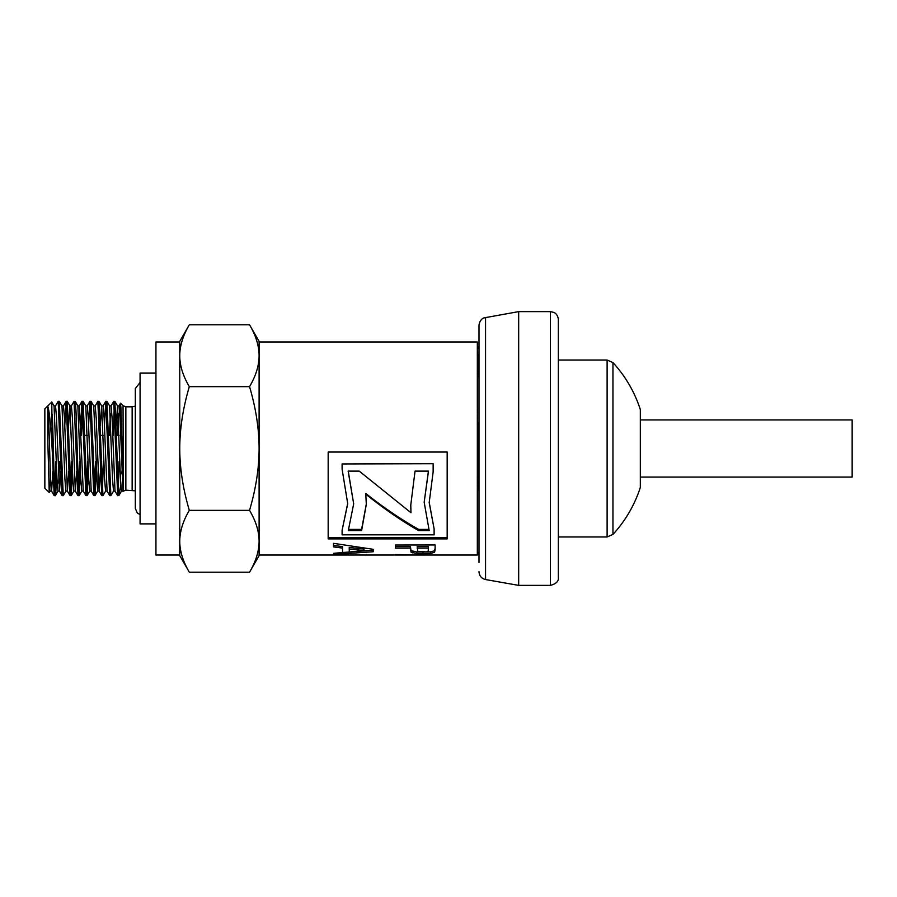 <?xml version="1.0" encoding="UTF-8"?>
<svg xmlns="http://www.w3.org/2000/svg" width="897" height="897" viewBox="0 0 897 897"><rect width="100%" height="100%" fill="white"/><g stroke="black" fill="none" stroke-linecap="round" stroke-linejoin="round"><path stroke-width="1.35" d="M56.679 471.273L55.861 491.623L55.39 495.604L54.201 495.649L52.329 452.436C50.882 426.041 49.369 410.647 47.788 406.274L47.788 440.214L49.245 492.509L44.85 488.181L44.85 408.819L51.779 402.013L52.329 452.436M55.334 495.649L55.334 495.649C54.336 497.891 53.327 440.819 52.329 414.268M47.788 440.214C48.528 465.442 49.279 491.982 50.019 491.108L51.521 491.063L54.201 495.66M65.952 491.063L63.328 495.604L62.14 495.649L59.46 491.051L56.522 417.98L55.547 405.881L54.022 405.881M63.272 495.649L59.303 401.351L58.17 401.351L62.084 495.604M54.773 490.995L55.827 461.596M55.491 405.949L58.17 401.351M72.556 471.261L71.211 495.649L70.011 495.604L67.387 491.063L68.721 471.273M71.211 495.649L67.241 401.34L66.12 401.351L70.011 495.604M64.763 425.727L66.109 401.34M79.127 495.649L78.028 495.649M80.495 471.273L79.194 495.604L78.51 489.796L75.987 410.837L75.359 401.856L74.047 401.351L78.005 495.649M70.639 490.995L71.704 461.596M71.356 405.949L74.047 401.351M88.422 471.261L87.132 495.604L85.888 495.593L83.264 491.051L79.351 405.881M87.076 495.649L83.107 401.351L81.986 401.351L85.888 495.593M82.546 406.005L81.481 435.404M78.577 490.995L79.642 461.596M80.629 425.727L81.975 401.351M96.36 471.261L95.071 495.604L93.826 495.604L91.191 491.063L88.265 417.98L87.289 405.881L85.764 405.881M95.015 495.649L91.046 401.34L89.924 401.351L93.826 495.604M86.516 490.995L87.57 461.596M88.568 425.727L89.913 401.351M105.633 491.063L102.953 495.66L101.753 495.604L99.13 491.063L96.203 417.98L95.228 405.893L93.703 405.881M102.953 495.66L98.984 401.351L97.851 401.351L101.753 495.604M94.443 490.995L95.508 461.596M95.16 405.949L97.851 401.351M113.571 491.051L110.88 495.649L109.692 495.604L107.068 491.051L104.142 417.98L103.166 405.881L101.63 405.881M110.88 495.649L106.911 401.351L105.801 401.351L109.692 495.604M102.381 490.995L103.447 461.596M104.433 425.727L105.779 401.34M116.195 425.727L117.541 405.937L114.906 401.396L118.718 495.492L117.709 495.649M114.906 401.396L113.717 401.351L117.686 495.66M114.289 406.005L113.224 435.404M111.037 405.949L113.717 401.351M120.579 403.213L123.046 405.679L123.27 490.188L120.893 406.879L120.4 404.143L119.94 416.376M119.088 461.596L118.258 490.995M118.718 495.492L120.781 485.49M121.824 473.851L122.216 468.683M117.541 405.937L120.467 479.02L121.443 491.119L122.979 491.119M106.978 401.396L109.602 405.937L112.529 479.009L113.504 491.108L115.063 491.119M117.451 435.404L118.258 413.797M117.507 405.881L119.032 405.881L120.007 417.98L123.057 491.253M99.04 401.408L101.664 405.949L104.59 479.02L105.566 491.119L107.102 491.119M109.512 435.404L110.32 413.809M109.569 405.881L111.105 405.881L112.08 417.991L115.007 491.063L117.63 495.604M91.102 401.396L93.725 405.937L97.627 491.119L99.163 491.119L100.464 471.261M100.329 425.739L101.596 405.893M83.163 401.396L85.798 405.949L88.725 479.02L89.7 491.108L91.225 491.119M75.236 401.396L77.86 405.937L80.786 479.02L81.762 491.119L83.298 491.119M67.297 401.396L69.921 405.937L72.848 479.009L73.823 491.108L75.359 491.119M75.393 491.119L76.66 471.273M59.359 401.408L61.983 405.949L64.909 479.02L65.885 491.119L67.421 491.119M68.587 425.727L69.854 405.881M69.888 405.881L71.424 405.881L72.399 417.991L75.326 491.063L77.949 495.604M51.712 401.957L54.055 405.937L56.982 479.02L57.957 491.119L59.494 491.119M58.742 483.191L59.55 461.596M59.516 491.108L60.794 471.261M61.949 405.881L63.485 405.881L64.461 417.98L67.387 491.063M47.788 406.274C49.055 410.546 50.322 493.843 51.589 491.119L52.856 471.273M259.11 355.728C259.065 345.805 255.869 335.5 249.534 324.804L259.11 341.376L259.11 448.5C259.065 428.665 255.869 408.045 249.534 386.652C255.869 375.955 259.065 365.64 259.11 355.728L259.11 341.97L477.327 341.97L477.327 555.03L259.11 555.03L259.11 541.261L259.11 555.624L249.534 572.196C255.869 561.5 259.065 551.195 259.11 541.272C259.065 531.36 255.869 521.045 249.534 510.348C255.869 488.955 259.065 468.335 259.11 448.5L259.11 541.272M348.619 554.817L333.617 554.839M328.167 538.895L328.167 452.043L447.166 452.043L447.166 538.895L328.167 538.895M435.135 549.715L434.574 552.272L430.706 553.415L416.836 553.595L411.028 552.104L410.411 548.123L395.442 548.134L395.42 545.017L435.101 544.972L435.135 549.872M373.208 549.312L373.23 551.733L333.606 554.503L333.583 553.292L342.587 552.608L342.531 548.101L333.516 546.901L333.482 543.335L373.208 549.312M435.236 555.019L395.532 554.581L435.236 555.019M366.604 555.019L366.368 554.447L366.604 555.019L355.347 554.839M447.166 537.55L328.167 537.55M342.105 463.951L433.139 463.715L342.105 463.951L342.105 469.198L347.722 503.722L342.105 530.262L342.105 534.825L434.114 534.825L434.114 528.894L429.192 502.634L433.139 471.945L433.139 463.951M429.192 502.219L434.114 528.894M342.105 530.262L347.711 503.307M435.135 548.202L434.574 550.736L430.706 551.857L416.836 552.025L411.028 550.556L410.411 546.632L395.442 546.654L395.431 545.017M428.407 546.621L428.407 548.101L428.407 546.621L417.15 546.632L417.811 551.408L426.423 551.924L428.172 551.106L428.407 548.101L417.15 548.112M395.442 546.654L395.442 548.134M410.411 546.632L410.411 548.123M411.028 550.556L411.028 552.104M428.418 471.116L424.169 502.242L429.203 530.62L418.686 530.62C401.06 520.54 383.434 508.386 365.808 494.169L366.301 504.462L361.603 530.62L348.283 530.62L353.676 503.856L348.137 471.116L359.215 471.116L410.972 512.725L410.77 505.123L415.042 471.116L428.508 471.116L424.169 502.242M410.77 504.697L410.972 512.725M348.249 471.116L353.676 503.856M366.301 504.036L361.603 529.398L348.798 529.398M428.744 529.398L418.686 529.398C401.06 519.464 383.434 507.5 365.808 493.485L365.808 494.169M361.603 529.398L361.603 530.62M418.686 529.398L418.686 530.62M342.587 552.608L342.531 546.609L333.516 545.432L333.493 543.335M373.219 550.197L342.587 552.518M363.969 550.579L363.969 549.065L349.225 547.439L349.258 552.025L363.969 550.579L349.225 548.942M333.516 545.432L333.516 546.901M342.531 546.609L342.531 548.101M333.606 553.292L333.606 554.503M477.327 348.787L478.998 377.872M477.327 407.126L478.998 492.038M189.323 324.804C182.988 335.5 179.804 345.805 179.748 355.728L179.748 341.376L189.323 324.804L249.534 324.804M189.323 386.652C182.988 408.045 179.804 428.665 179.748 448.5L179.748 355.728C179.804 365.64 182.988 375.955 189.323 386.652L249.534 386.652M179.748 448.5C179.804 468.335 182.988 488.955 189.323 510.348C182.988 521.045 179.804 531.36 179.748 541.272L179.748 448.5M189.323 572.196L179.748 555.624L179.748 541.272C179.804 551.195 182.988 561.5 189.323 572.196L249.534 572.196M189.323 510.348L249.534 510.348M179.748 555.03L179.748 341.97L155.943 341.97L155.943 555.03L179.748 555.03M155.943 523.882L140.078 523.882L140.078 373.118L155.943 373.118M123.046 405.679L125.849 406.834L125.849 490.166L135.312 490.827M558.349 360.022L607.112 360.022L607.112 536.978L558.349 536.978M612.954 534.41A126.97 126.97 0 0 0 640.323 487.441L640.323 409.559A126.97 126.97 0 0 0 612.954 362.59L612.954 534.41L607.112 536.978M478.998 562.475L478.998 325.263C479.861 318.727 484.414 317.695 484.01 317.886L518.679 311.618L550.422 311.618L553.909 312.425C553.808 312.257 557.844 313.939 558.349 319.545L558.349 577.455C558.831 581.189 556.185 583.835 550.422 585.382L550.422 311.618M550.422 585.382L518.679 585.382L518.679 311.618M640.705 419.931L852.15 419.931L852.15 477.069L640.705 477.069M410.434 548.336L410.434 549.85M412.912 551.431L412.912 552.989M416.836 552.025L416.836 553.595M422.98 552.227L422.98 553.797M430.706 551.857L430.706 553.415M434.574 550.736L434.574 552.272M125.849 406.834L132.139 406.834L132.139 490.166M518.679 585.382L485.557 579.552L485.557 317.448M77.826 405.881L79.362 405.881M477.484 348.787L478.998 346.164M66.053 401.396L63.429 405.937M81.919 401.396L79.295 405.937M89.857 401.396L87.233 405.937M105.723 401.396L103.099 405.937M120.534 403.224L118.965 405.937M123.091 491.276L125.849 490.166M50.086 491.051L49.245 492.509M58.013 491.063L55.39 495.604M73.89 491.051L71.267 495.593M81.829 491.063L79.194 495.604M89.767 491.051L87.132 495.604M97.695 491.063L95.071 495.604M121.499 491.063L119.099 495.222M477.327 554.828L478.998 551.947M132.139 406.834L135.312 406.173M84.733 435.404L87.323 435.404M100.61 435.404L103.189 435.404M116.475 435.404L119.066 435.404M140.078 514.564L137.297 513.017L135.312 508.408L135.312 388.592L140.078 382.436M612.954 362.59L607.112 360.022M640.323 487.441L640.323 409.559M485.557 579.552C481.487 578.52 479.301 575.919 478.998 571.737"/></g></svg>
